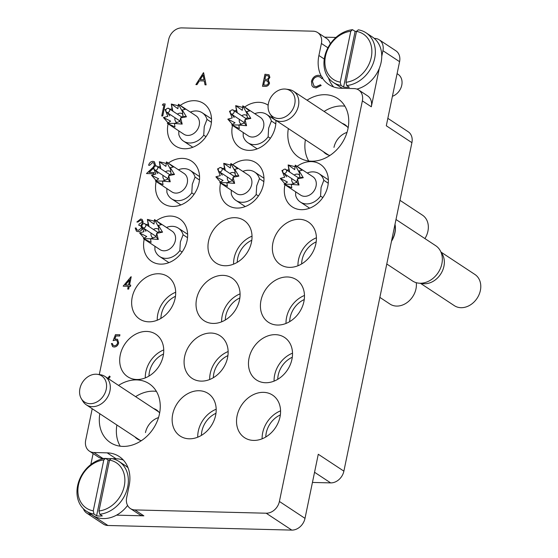 <?xml version="1.0" encoding="UTF-8"?>
<svg xmlns="http://www.w3.org/2000/svg" width="558" height="558" viewBox="0 0 558 558"><rect width="100%" height="100%" fill="white"/><g stroke="black" fill="none" stroke-linecap="round" stroke-linejoin="round"><path stroke-width="0.84" d="M99.826 413.75A35.252 28.151 -56.6 0 0 110.365 442.578A35.252 28.151 -56.6 0 0 122.886 446.4A35.252 28.151 -56.6 0 0 157.098 421.499A35.252 28.151 -56.6 0 0 149.181 383.73A35.252 28.151 -56.6 0 0 136.661 379.907A35.252 28.151 -56.6 0 0 118.54 385.39M156.393 391.367A35.252 28.151 -56.6 0 0 153.729 391.165A35.252 28.151 -56.6 0 0 135.608 396.647M288.34 128.556A35.252 28.151 -56.6 0 0 298.872 157.384A35.252 28.151 -56.6 0 0 311.392 161.206A35.252 28.151 -56.6 0 0 345.604 136.305A35.252 28.151 -56.6 0 0 337.688 98.536A35.252 28.151 -56.6 0 0 325.168 94.707A35.252 28.151 -56.6 0 0 307.046 100.196M344.9 106.173A35.252 28.151 -56.6 0 0 342.235 105.971A35.252 28.151 -56.6 0 0 324.114 111.454M158.514 417.586A16.984 13.566 -56.6 0 0 145.464 432.583M347.02 132.392A16.984 13.566 -56.6 0 0 333.97 147.389M168.111 123.848A25.48 20.353 -56.6 0 0 168.042 124.19A25.48 20.353 -56.6 0 0 175.47 146.001A25.48 20.353 -56.6 0 0 210.966 125.271A25.48 20.353 -56.6 0 0 203.537 103.46A25.48 20.353 -56.6 0 0 180.276 105.413M156.17 181.531A25.48 20.353 -56.6 0 0 156.094 181.88A25.48 20.353 -56.6 0 0 163.529 203.684A25.48 20.353 -56.6 0 0 199.018 182.954A25.48 20.353 -56.6 0 0 191.589 161.143A25.48 20.353 -56.6 0 0 168.328 163.096M144.222 239.215A25.48 20.353 -56.6 0 0 144.145 239.563A25.48 20.353 -56.6 0 0 151.581 261.367A25.48 20.353 -56.6 0 0 187.076 240.638A25.48 20.353 -56.6 0 0 179.641 218.827A25.48 20.353 -56.6 0 0 156.38 220.787M251.463 242.249A25.48 20.353 -56.6 0 0 244.034 220.445A25.48 20.353 -56.6 0 0 208.539 241.175A25.48 20.353 -56.6 0 0 215.967 262.985A25.48 20.353 -56.6 0 0 251.463 242.249M252.028 236.174A25.48 20.353 -56.6 0 0 234.137 258.061A25.48 20.353 -56.6 0 0 233.579 264.143M251.798 240.261A21.232 16.956 -56.6 0 0 237.715 258.152A21.232 16.956 -56.6 0 0 237.241 262.33M220.556 183.15A25.48 20.353 -56.6 0 0 220.48 183.491A25.48 20.353 -56.6 0 0 227.915 205.302A25.48 20.353 -56.6 0 0 263.411 184.565A25.48 20.353 -56.6 0 0 255.976 162.762A25.48 20.353 -56.6 0 0 232.714 164.715M232.505 125.459A25.48 20.353 -56.6 0 0 232.428 125.808A25.48 20.353 -56.6 0 0 239.863 147.612A25.48 20.353 -56.6 0 0 275.352 126.882A25.48 20.353 -56.6 0 0 275.903 120.354M268.154 105.232A25.48 20.353 -56.6 0 0 267.924 105.071A25.48 20.353 -56.6 0 0 244.662 107.031M284.943 184.761A25.48 20.353 -56.6 0 0 284.873 185.103A25.48 20.353 -56.6 0 0 292.301 206.913A25.48 20.353 -56.6 0 0 327.797 186.184A25.48 20.353 -56.6 0 0 320.369 164.373A25.48 20.353 -56.6 0 0 297.107 166.326M315.849 243.867A25.48 20.353 -56.6 0 0 308.421 222.056A25.48 20.353 -56.6 0 0 272.925 242.786A25.48 20.353 -56.6 0 0 280.36 264.597A25.48 20.353 -56.6 0 0 315.849 243.867M316.414 237.792A25.48 20.353 -56.6 0 0 298.53 259.679A25.48 20.353 -56.6 0 0 297.965 265.754M316.191 241.872A21.232 16.956 -56.6 0 0 302.101 259.77A21.232 16.956 -56.6 0 0 301.634 263.941M303.908 301.55A25.48 20.353 -56.6 0 0 296.472 279.739A25.48 20.353 -56.6 0 0 260.977 300.476A25.48 20.353 -56.6 0 0 268.412 322.28A25.48 20.353 -56.6 0 0 303.908 301.55M304.466 295.475A25.48 20.353 -56.6 0 0 286.582 317.363A25.48 20.353 -56.6 0 0 286.017 323.438M304.243 299.555A21.232 16.956 -56.6 0 0 290.16 317.453A21.232 16.956 -56.6 0 0 289.686 321.624M291.96 359.233A25.48 20.353 -56.6 0 0 284.531 337.43A25.48 20.353 -56.6 0 0 249.035 358.159A25.48 20.353 -56.6 0 0 256.464 379.963A25.48 20.353 -56.6 0 0 291.96 359.233M292.525 353.158A25.48 20.353 -56.6 0 0 274.634 375.046A25.48 20.353 -56.6 0 0 274.076 381.121M292.294 357.246A21.232 16.956 -56.6 0 0 278.212 375.136A21.232 16.956 -56.6 0 0 277.738 379.307M175.128 298.321A25.48 20.353 -56.6 0 0 167.693 276.517A25.48 20.353 -56.6 0 0 132.204 297.247A25.48 20.353 -56.6 0 0 139.633 319.057A25.48 20.353 -56.6 0 0 175.128 298.321M175.686 292.246A25.48 20.353 -56.6 0 0 157.802 314.133A25.48 20.353 -56.6 0 0 157.244 320.208M175.463 296.333A21.232 16.956 -56.6 0 0 161.381 314.224A21.232 16.956 -56.6 0 0 160.906 318.402M163.18 356.004A25.48 20.353 -56.6 0 0 155.752 334.2A25.48 20.353 -56.6 0 0 120.256 354.93A25.48 20.353 -56.6 0 0 127.691 376.741A25.48 20.353 -56.6 0 0 163.18 356.004M163.745 349.929A25.48 20.353 -56.6 0 0 145.854 371.816A25.48 20.353 -56.6 0 0 145.296 377.899M163.522 354.016A21.232 16.956 -56.6 0 0 149.432 371.907A21.232 16.956 -56.6 0 0 148.965 376.085M227.573 357.622A25.48 20.353 -56.6 0 0 220.138 335.811A25.48 20.353 -56.6 0 0 184.642 356.548A25.48 20.353 -56.6 0 0 192.078 378.352A25.48 20.353 -56.6 0 0 227.573 357.622M228.131 351.547A25.48 20.353 -56.6 0 0 210.247 373.435A25.48 20.353 -56.6 0 0 209.682 379.51M227.908 355.627A21.232 16.956 -56.6 0 0 213.826 373.525A21.232 16.956 -56.6 0 0 213.351 377.696M215.625 415.305A25.48 20.353 -56.6 0 0 208.19 393.495A25.48 20.353 -56.6 0 0 172.701 414.231A25.48 20.353 -56.6 0 0 180.129 436.035A25.48 20.353 -56.6 0 0 215.625 415.305M216.183 409.23A25.48 20.353 -56.6 0 0 198.299 431.118A25.48 20.353 -56.6 0 0 197.741 437.193M215.96 413.311A21.232 16.956 -56.6 0 0 201.877 431.208A21.232 16.956 -56.6 0 0 201.403 435.38M239.515 299.939A25.48 20.353 -56.6 0 0 232.086 278.128A25.48 20.353 -56.6 0 0 196.59 298.858A25.48 20.353 -56.6 0 0 204.026 320.669A25.48 20.353 -56.6 0 0 239.515 299.939M240.079 293.857A25.48 20.353 -56.6 0 0 222.196 315.751A25.48 20.353 -56.6 0 0 221.631 321.827M239.856 297.944A21.232 16.956 -56.6 0 0 225.767 315.835A21.232 16.956 -56.6 0 0 225.299 320.013M280.011 416.917A25.48 20.353 -56.6 0 0 272.583 395.113A25.48 20.353 -56.6 0 0 237.087 415.843A25.48 20.353 -56.6 0 0 244.523 437.653A25.48 20.353 -56.6 0 0 280.011 416.917M280.576 410.841A25.48 20.353 -56.6 0 0 262.685 432.729A25.48 20.353 -56.6 0 0 262.127 438.804M280.353 414.929A21.232 16.956 -56.6 0 0 266.264 432.82A21.232 16.956 -56.6 0 0 265.796 436.998M342.152 123.353A17.41 13.908 123.4 0 1 344.935 124.685A17.41 13.908 123.4 0 1 348.129 127.88M153.645 408.554A17.41 13.908 123.4 0 1 156.428 409.879A17.41 13.908 123.4 0 1 159.623 413.073M141.446 440.632A17.41 13.908 123.4 0 1 137.254 438.944A17.41 13.908 123.4 0 1 134.938 436.914M329.952 155.431A17.41 13.908 123.4 0 1 325.76 153.75A17.41 13.908 123.4 0 1 323.445 151.713M379.224 39.799L395.859 50.778A12.743 10.177 123.4 0 1 399.577 61.68L382.934 50.708A12.743 10.177 -56.6 0 0 379.224 39.799A12.743 10.177 -56.6 0 0 374.697 38.418L374.265 38.404M387.845 118.338L408.191 131.758A12.743 10.177 123.4 0 1 411.909 142.667L386.303 125.773L399.577 61.68M335.944 37.449L324.637 37.163M99.289 374.578L168.649 39.646A12.743 10.177 -56.6 0 1 181.866 27.9L313.15 31.192A12.743 10.177 -56.6 0 1 317.676 32.573A12.743 10.177 -56.6 0 1 321.394 43.475L318.904 55.493A33.975 27.133 -56.6 0 0 321.255 76.104M123.353 460.057A33.975 27.133 -56.6 0 0 116.127 458.767L107.171 452.852A33.975 27.133 -56.6 0 1 119.238 456.542A33.975 27.133 -56.6 0 1 129.149 485.62L126.659 497.638A12.743 10.177 -56.6 0 0 130.377 508.54A12.743 10.177 -56.6 0 0 134.903 509.921L266.187 513.214A12.743 10.177 -56.6 0 0 279.405 501.461L305.003 518.354L318.276 454.261L343.881 471.147A12.743 10.177 123.4 0 1 330.664 482.893L312.445 482.44M305.003 518.354A12.743 10.177 123.4 0 1 291.785 530.1L266.187 513.214M83.393 508.77A12.743 10.177 -56.6 0 0 86.755 513.13A12.743 10.177 -56.6 0 0 91.282 514.518L107.924 525.49L291.785 530.1M107.924 525.49A12.743 10.177 123.4 0 1 103.397 524.108L86.755 513.13M116.524 515.146L143.866 515.836A12.743 10.177 123.4 0 1 139.34 514.448L130.377 508.54M92.216 408.728L85.688 440.234A12.743 10.177 -56.6 0 0 89.406 451.136A12.743 10.177 -56.6 0 0 93.932 452.524L102.895 458.432A12.743 10.177 123.4 0 1 98.368 457.051L89.406 451.136M107.171 452.852L93.932 452.524M362.365 100.879A12.743 10.177 -56.6 0 0 358.648 89.971L367.61 95.885A12.743 10.177 123.4 0 1 371.321 106.787L362.365 100.879L279.405 501.461M358.648 89.971A12.743 10.177 -56.6 0 0 354.121 88.589L340.882 88.255A33.975 27.133 -56.6 0 1 328.815 84.572A33.975 27.133 -56.6 0 1 322.447 78.148M93.109 453.584L90.835 464.563M411.909 142.667L343.881 471.147M371.321 106.787L379.252 68.508M381.756 56.4L382.934 50.708M317.676 32.573L326.639 38.481A12.743 10.177 123.4 0 1 330.301 43.859M328.509 77.939A33.975 27.133 -56.6 0 0 333.663 86.964M116.127 458.767L112.088 458.662M111.161 458.641L105.762 458.502M104.73 458.481L102.895 458.432M305.4 139.814A35.252 28.151 -56.6 0 0 308.727 161.004M116.894 425.008A35.252 28.151 -56.6 0 0 120.221 446.198M162.315 105.127L163.201 103.914L165.182 103.962L162.692 115.98L161.729 115.952L163.968 105.169L162.315 105.127L163.961 105.197M161.729 115.952L162.692 115.98M165.182 103.962L162.741 116.008M153.178 167.233L154.468 165.056L153.68 162.859L152.641 162.559L149.628 165.301L148.616 165.245C149.3 162.81 150.744 161.506 152.948 161.332L154.371 161.722L155.494 165.008L155.096 166.172M152.641 162.559L149.628 165.301M153.701 162.873L152.69 162.587M153.464 168.195L149.035 172.38L154.029 172.506L153.778 173.74L146.482 173.559L153.157 167.254M146.482 173.559L153.778 173.74M154.029 172.506L153.82 173.768M153.485 168.244L149.105 172.38M155.452 164.98L155.019 166.207M154.392 161.736L155.494 165.008M149.586 165.273L148.616 165.245M142.569 227.852C141.802 230.287 140.295 231.549 138.056 231.64L136.445 231.186L135.21 228.006L136.173 228.027L136.668 229.715L138.328 230.405L141.586 227.936L140.783 225.802L138.809 225.306L139.068 224.079L142.22 222.175L141.558 220.549L140.456 220.236L137.868 222.056L136.863 222.007L140.7 219.008L142.151 219.447L143.232 222.237L141.46 224.679M140.456 220.236L137.868 222.056M141.579 220.563L140.497 220.264M138.809 225.306L140.804 225.816M136.173 228.027L136.71 229.743M138.056 231.64L136.466 231.2M142.611 227.88C141.844 230.314 140.337 231.577 138.098 231.668M141.586 224.755L143.183 222.21M142.151 219.447L143.232 222.237M137.826 222.028L136.863 222.007M123.165 286.149L131.004 276.747L129.477 285.068L130.712 285.103L130.46 286.338L129.219 286.303L128.647 289.079L127.684 289.051L128.256 286.282L123.165 286.149L128.249 286.31M125.313 284.964L128.514 285.047L129.596 279.83L125.313 284.964M131.2 276.754L129.526 285.075M130.712 285.103L130.502 286.366L129.261 286.331L128.689 289.107L127.684 289.051M129.575 279.935L125.376 284.971M119.879 334.758L119.621 335.993L115.973 335.902L114.739 339.048L117.529 339.271L118.617 342.863C117.905 345.486 116.364 346.86 113.992 347.006L112.611 346.609L111.419 343.533L112.388 343.554L113.211 345.43L114.306 345.772C116.008 345.646 117.124 344.656 117.661 342.793L116.901 340.429L115.625 340.073L113.128 340.631L115.471 334.654L119.921 334.786L119.663 336.021L116.015 335.93L114.802 339.034M113.128 340.631L115.625 340.073M116.922 340.443L115.666 340.101M112.388 343.554L113.232 345.444M113.992 347.006L112.611 346.609M118.617 342.863L118.659 342.891C117.947 345.514 116.406 346.895 114.034 347.034M117.529 339.271L118.659 342.891M107.75 378.275L109.521 376.071L110.128 376.741L108.503 378.77M109.521 376.071L110.17 376.769L108.545 378.798M203.461 72.707L206.069 84.851L205.016 84.823L204.228 80.938L199.366 80.812L196.939 84.621L195.886 84.6L203.461 72.707M203.035 75.051L200.141 79.592L203.977 79.689L203.035 75.051M203.6 72.707L206.111 84.879L205.016 84.823M204.235 80.959L199.408 80.84L196.981 84.649L195.886 84.6M203.049 75.121L200.203 79.592M268.077 79.892L269.507 83.016C268.803 85.228 267.428 86.337 265.378 86.337L262.476 86.267L264.966 74.249L269.005 74.744L269.849 77.367L268.077 79.892L268.579 80.171M265.671 75.504L264.876 79.355L265.517 79.376C267.073 79.627 268.196 78.957 268.879 77.36L268.391 75.874L265.671 75.504L264.924 79.362M264.618 80.589L263.69 85.06L265.064 85.095C266.668 85.346 267.826 84.642 268.544 82.989L267.233 80.798L264.618 80.589L263.739 85.06M267.819 81.063L264.659 80.617M268.412 75.888L265.713 75.532M269.026 74.758L269.891 77.395L268.126 79.92L269.556 83.044C268.844 85.255 267.47 86.364 265.42 86.364L262.476 86.267M267.84 81.077L267.275 80.826M321.164 76.048L322.747 77.939L321.757 78.643L320.445 77.164L318.269 76.544C315.347 76.69 313.415 78.35 312.466 81.517L313.987 86.065M318.227 76.516C315.305 76.662 313.366 78.322 312.424 81.489L313.966 86.051L316.191 86.685L320.438 84.774L321.129 85.513L315.94 87.913L313.282 87.174L311.95 85.702L311.476 81.384C312.62 77.492 314.977 75.463 318.541 75.281L321.143 76.034L322.747 77.939M315.94 87.913L313.282 87.174M321.129 85.513L315.981 87.941M320.438 84.774L321.171 85.541M320.466 77.178L318.269 76.544M322.705 77.911L321.715 78.615M211.496 118.889A19.962 15.938 123.4 0 1 211.517 118.889L202.268 112.8A16.984 13.566 123.4 0 1 207.004 119.391L211.412 122.307M190.39 112.088A16.984 13.566 123.4 0 1 202.268 112.8M169.751 109.11L172.08 109.04L171.299 104.039L177.883 108.705L178.414 104.22L196.011 115.799A11.041 8.816 123.4 0 1 199.227 125.243A11.041 8.816 123.4 0 1 183.847 134.227L167.309 123.29L174.835 123.416M205.986 136.682L203.726 135.196L204.256 126.561L207.004 119.391M179.704 105.037L185.228 109.368L182.278 109.982L186.428 116.803L180.632 117.954L182.926 116.224L186.428 116.803M167.825 116.336L163.445 117.522L167.825 116.336L165.098 109.549L165.998 109.431M172.004 110.589L172.792 110.742L171.299 104.039L178.274 105.797M179.927 121.379L180.632 117.954L182.18 124.099L174.431 123.464L179.927 121.379L182.18 124.099M168.063 122.851L163.445 117.522L170.636 121.142L167.309 123.29L174.975 126.987L174.431 123.464M175.003 117.759A5.099 4.073 -56.6 0 0 174.975 117.871A5.099 4.073 -56.6 0 0 176.461 122.23A5.099 4.073 -56.6 0 0 177.165 122.586M182.878 114.481A5.099 4.073 -56.6 0 0 182.075 113.727A5.099 4.073 -56.6 0 0 177.388 114.139M169.792 115.897L167.309 112.688M165.726 110.47L165.098 109.549L165.893 109.654M178.414 104.22L182.075 110.972L182.278 109.982L182.926 116.224M172.792 110.742L172.08 109.04M178.797 130.9L178.832 134.569A16.984 13.566 123.4 0 0 183.561 141.16L192.81 147.263M203.726 135.196A16.984 13.566 123.4 0 1 183.561 141.16M93.256 510.828L103.795 459.952A27.182 21.706 -56.6 0 0 78.49 484.888A27.182 21.706 -56.6 0 0 93.256 510.828L94.037 514.092A29.727 23.743 123.4 0 1 86.295 511.121A29.727 23.743 123.4 0 1 77.625 485.683A29.727 23.743 123.4 0 1 105.574 458.376L108.133 460.071A29.727 23.743 123.4 0 1 109.668 459.959M128.054 467.792A29.727 23.743 -56.6 0 0 125.438 465.714L119.035 461.494A29.727 23.743 123.4 0 1 127.705 486.939A29.727 23.743 123.4 0 1 99.756 514.239L98.982 510.975A27.182 21.706 -56.6 0 0 124.281 486.039A27.182 21.706 -56.6 0 0 109.514 460.099L111.3 458.523A29.727 23.743 123.4 0 1 119.035 461.494M98.982 510.975L109.514 460.099M86.295 511.121L92.698 515.348A29.727 23.743 -56.6 0 0 127.587 505.45M99.756 514.239L102.316 515.927A29.727 23.743 123.4 0 1 96.597 515.78L94.037 514.092M105.574 458.376L103.795 459.952M96.597 515.78L108.133 460.071M392.413 96.297A12.743 10.177 -56.6 0 0 401.774 85.193A12.743 10.177 -56.6 0 0 398.056 74.284L397.101 73.656M340.247 82.138L350.78 31.269A27.182 21.706 -56.6 0 0 325.481 56.198A27.182 21.706 -56.6 0 0 340.247 82.138L341.022 85.402A29.727 23.743 123.4 0 1 333.286 82.431A29.727 23.743 123.4 0 1 324.616 56.993A29.727 23.743 123.4 0 1 352.558 29.693L355.125 31.381A29.727 23.743 123.4 0 1 356.66 31.276M356.89 89.099A29.727 23.743 -56.6 0 0 381.093 62.468A29.727 23.743 -56.6 0 0 372.423 37.023L366.027 32.803A29.727 23.743 123.4 0 1 374.697 58.248A29.727 23.743 123.4 0 1 346.748 85.548L345.967 82.284A27.182 21.706 -56.6 0 0 371.265 57.348A27.182 21.706 -56.6 0 0 356.506 31.408L358.285 29.832A29.727 23.743 123.4 0 1 366.027 32.803M345.967 82.284L356.506 31.408M333.286 82.431L339.683 86.657A29.727 23.743 -56.6 0 0 342.772 88.303M346.748 85.548L349.308 87.236A29.727 23.743 123.4 0 1 343.582 87.09L341.022 85.402M352.558 29.693L350.78 31.269M343.582 87.09L355.125 31.381M420.795 283.241A18.986 15.164 -56.6 0 0 443.931 266.264A18.986 15.164 -56.6 0 0 441.099 252.453M420.355 283.241L454.345 305.665A18.686 14.926 -56.6 0 0 480.375 290.46A18.686 14.926 -56.6 0 0 474.921 274.473L440.932 252.049M328.327 179.802A19.962 15.938 123.4 0 1 328.348 179.802L319.099 173.712A16.984 13.566 123.4 0 1 323.835 180.304L328.244 183.219M307.221 173.001A16.984 13.566 123.4 0 1 319.099 173.712M286.582 170.023L288.911 169.953L288.13 164.952L294.715 169.618L295.245 165.133L312.843 176.705A11.041 8.816 123.4 0 1 316.058 186.156A11.041 8.816 123.4 0 1 300.678 195.14L284.141 184.196L291.667 184.328M322.817 197.595L320.557 196.109L321.087 187.474L323.835 180.304M296.535 165.949L302.059 170.281L299.109 170.894L303.259 177.716L297.463 178.867L299.758 177.137L303.259 177.716M284.657 177.249L280.276 178.434L284.657 177.249L281.93 170.462L282.829 170.343M288.835 171.501L289.623 171.655L288.13 164.952L295.105 166.709M296.758 182.285L297.463 178.867L299.011 185.012L291.262 184.377L296.758 182.285L299.011 185.012M284.894 183.763L280.276 178.434L287.468 182.054L284.141 184.196L291.806 187.893L291.262 184.377M291.834 178.672A5.099 4.073 -56.6 0 0 291.806 178.783A5.099 4.073 -56.6 0 0 293.292 183.143A5.099 4.073 -56.6 0 0 293.996 183.498M299.709 175.393A5.099 4.073 -56.6 0 0 298.907 174.64A5.099 4.073 -56.6 0 0 294.219 175.052M286.624 176.809L284.141 173.601M282.564 171.383L281.93 170.462L282.725 170.56M295.245 165.133L298.907 171.885L299.109 170.894L299.758 177.137M289.623 171.655L288.911 169.953M295.628 191.806L295.663 195.481A16.984 13.566 123.4 0 0 300.392 202.073L309.641 208.176M320.557 196.109A16.984 13.566 123.4 0 1 300.392 202.073M424.91 238.58A18.686 14.926 -56.6 0 0 427.93 231.165A18.686 14.926 -56.6 0 0 422.483 215.172L399.967 200.322M254.776 113.699A16.984 13.566 123.4 0 1 266.661 114.418A16.984 13.566 123.4 0 1 271.39 121.009L275.805 123.918M234.144 110.721L236.466 110.651L235.685 105.657L242.27 110.317L242.8 105.832L260.398 117.41A11.041 8.816 123.4 0 1 263.62 126.861A11.041 8.816 123.4 0 1 248.24 135.845L231.696 124.901L239.222 125.027M270.372 138.293L268.119 136.808L268.642 128.18L271.39 121.009M244.09 106.648L249.621 110.979L246.671 111.6L250.821 118.415L245.018 119.565L247.313 117.836L250.821 118.415M232.219 117.947L227.831 119.14L232.219 117.947L229.484 111.168L230.391 111.042M236.39 112.207L237.178 112.353L235.685 105.657L242.66 107.408M244.313 122.99L245.018 119.565L246.566 125.71L238.817 125.076L244.313 122.99L246.566 125.71M232.456 124.462L227.831 119.14L235.023 122.76L231.696 124.901L239.361 128.598L238.817 125.076M239.389 119.37A5.099 4.073 -56.6 0 0 239.361 119.482A5.099 4.073 -56.6 0 0 240.847 123.848A5.099 4.073 -56.6 0 0 241.558 124.197M247.271 116.092A5.099 4.073 -56.6 0 0 246.462 115.339A5.099 4.073 -56.6 0 0 241.774 115.757M234.179 117.508L231.703 114.299M230.119 112.088L229.484 111.168L230.28 111.265M242.8 105.832L246.469 112.59L246.671 111.6L247.313 117.836M237.178 112.353L236.466 110.651M243.19 132.511L243.218 136.187A16.984 13.566 123.4 0 0 247.954 142.778L257.196 148.874M268.119 136.808A16.984 13.566 123.4 0 1 247.954 142.778M379.865 297.393L389.958 304.054A18.686 14.926 -56.6 0 0 415.982 288.849A18.686 14.926 -56.6 0 0 416.268 282.683M242.835 171.39A16.984 13.566 123.4 0 1 254.713 172.101A16.984 13.566 123.4 0 1 259.442 178.693L263.857 181.601M222.196 168.404L224.518 168.335L223.737 163.341L230.321 168L230.859 163.522L248.45 175.093A11.041 8.816 123.4 0 1 251.672 184.545A11.041 8.816 123.4 0 1 236.292 193.528L219.754 182.585L227.28 182.71M258.424 195.984L256.171 194.491L256.701 185.863L259.442 178.693M232.142 164.338L237.673 168.669L234.723 169.283L238.873 176.098L233.07 177.256L235.371 175.519L238.873 176.098M220.27 175.631L215.89 176.823L220.27 175.631L217.536 168.851L218.443 168.725M224.442 169.89L225.237 170.044L223.737 163.341L230.712 165.098M232.365 180.673L233.07 177.256L234.625 183.394L226.869 182.766L232.365 180.673L234.625 183.394M220.508 182.145L215.89 176.823L223.081 180.443L219.754 182.585L227.413 186.281L226.869 182.766M227.441 177.053A5.099 4.073 -56.6 0 0 227.42 177.172A5.099 4.073 -56.6 0 0 228.906 181.531A5.099 4.073 -56.6 0 0 229.61 181.88M235.323 173.775A5.099 4.073 -56.6 0 0 234.513 173.022A5.099 4.073 -56.6 0 0 229.826 173.44M222.23 175.191L219.754 171.983M218.171 169.772L217.536 168.851L218.338 168.948M230.859 163.522L234.52 170.274L234.723 169.283L235.371 175.519M225.237 170.044L224.518 168.335M231.242 190.194L231.277 193.87A16.984 13.566 123.4 0 0 236.006 200.461L245.255 206.565A19.962 15.938 123.4 0 1 245.234 206.551M256.171 194.491A16.984 13.566 123.4 0 1 236.006 200.461M187.607 234.262A19.962 15.938 123.4 0 1 187.627 234.255L178.379 228.173A16.984 13.566 123.4 0 1 183.108 234.765L187.523 237.673M166.5 227.455A16.984 13.566 123.4 0 1 178.379 228.173M145.861 224.476L148.184 224.407L147.403 219.413L153.987 224.072L154.524 219.587L172.115 231.165A11.041 8.816 123.4 0 1 175.338 240.617A11.041 8.816 123.4 0 1 159.958 249.6L143.42 238.657L150.946 238.782M182.089 252.049L179.836 250.563L180.367 241.935L183.108 234.765M155.808 220.403L161.339 224.734L158.388 225.355L162.538 232.17L156.735 233.321L159.03 231.591L162.538 232.17M143.936 231.703L139.556 232.895L143.936 231.703L141.202 224.923L142.109 224.797M148.107 225.962L148.902 226.109L147.403 219.413L154.378 221.163M156.031 236.745L156.735 233.321L158.291 239.466L150.534 238.831L156.031 236.745L158.291 239.466M144.173 238.217L139.556 232.895L146.747 236.515L143.42 238.657L151.078 242.353L150.534 238.831M151.106 233.125A5.099 4.073 -56.6 0 0 151.085 233.237A5.099 4.073 -56.6 0 0 152.571 237.603A5.099 4.073 -56.6 0 0 153.276 237.952M158.988 229.847A5.099 4.073 -56.6 0 0 158.179 229.094A5.099 4.073 -56.6 0 0 153.492 229.512M145.896 231.263L143.42 228.055M141.837 225.844L141.202 224.923L142.004 225.02M154.524 219.587L158.186 226.346L158.388 225.355L159.03 231.591M148.902 226.109L148.184 224.407M154.908 246.266L154.943 249.942A16.984 13.566 123.4 0 0 159.672 256.534L168.921 262.63M179.836 250.563A16.984 13.566 123.4 0 1 159.672 256.534M178.441 169.772A16.984 13.566 123.4 0 1 190.327 170.49A16.984 13.566 123.4 0 1 195.056 177.081L199.471 179.99M157.809 166.793L160.132 166.723L159.351 161.729L165.935 166.389L166.465 161.904L184.063 173.482A11.041 8.816 123.4 0 1 187.286 182.933A11.041 8.816 123.4 0 1 171.906 191.917L155.361 180.973L162.887 181.099M194.038 194.365L191.785 192.88L192.308 184.245L195.056 177.081M167.756 162.72L173.287 167.051L170.336 167.665L174.487 174.487L168.683 175.637L170.978 173.908L174.487 174.487M155.884 174.019L151.497 175.205L155.884 174.019L153.15 167.24L154.057 167.114M160.055 168.279L160.844 168.425L159.351 161.729L166.326 163.48M167.979 179.062L168.683 175.637L170.232 181.782L162.483 181.148L167.979 179.062L170.232 181.782M156.121 180.534L151.497 175.205L158.688 178.825L155.361 180.973L163.027 184.67L162.483 181.148M163.055 175.442A5.099 4.073 -56.6 0 0 163.027 175.554A5.099 4.073 -56.6 0 0 164.512 179.92A5.099 4.073 -56.6 0 0 165.224 180.269M170.936 172.164A5.099 4.073 -56.6 0 0 170.127 171.411A5.099 4.073 -56.6 0 0 165.44 171.829M157.844 173.58L155.368 170.371M153.785 168.16L153.15 167.24L153.945 167.337M166.465 161.904L170.134 168.662L170.336 167.665L170.978 173.908M160.844 168.425L160.132 166.723M166.849 188.583L166.884 192.259A16.984 13.566 123.4 0 0 171.613 198.85L180.862 204.946A19.962 15.938 123.4 0 1 180.841 204.932M191.785 192.88A16.984 13.566 123.4 0 1 171.613 198.85M386.778 263.997L412.474 280.946A21.106 16.859 -56.6 0 0 419.979 283.241A21.106 16.859 -56.6 0 0 440.457 268.328A21.106 16.859 -56.6 0 0 435.721 245.708L395.992 219.503M391.597 240.735A21.232 16.956 -56.6 0 0 394.959 224.504M391.486 241.258A21.106 16.859 -56.6 0 0 395.001 224.281M284.636 89.015A15.624 12.478 -56.6 0 0 268.426 103.418A15.624 12.478 -56.6 0 0 269.842 113.497A15.624 12.478 -56.6 0 0 278.533 118.484A15.624 12.478 -56.6 0 0 294.743 104.081A15.624 12.478 -56.6 0 0 285.919 89.12A15.624 12.478 -56.6 0 0 284.636 89.015M269.842 113.497L271.376 116.036A16.984 13.566 -56.6 0 0 274.794 119.621A16.984 13.566 -56.6 0 0 280.827 121.463A16.984 13.566 -56.6 0 0 297.309 109.459A16.984 13.566 -56.6 0 0 293.501 91.261A16.984 13.566 -56.6 0 0 288.863 89.531L285.919 89.12M96.129 374.209A15.624 12.478 -56.6 0 0 79.92 388.619A15.624 12.478 -56.6 0 0 81.335 398.691A15.624 12.478 -56.6 0 0 90.026 403.685A15.624 12.478 -56.6 0 0 106.236 389.275A15.624 12.478 -56.6 0 0 97.413 374.313A15.624 12.478 -56.6 0 0 96.129 374.209M81.335 398.691L82.87 401.23A16.984 13.566 -56.6 0 0 86.288 404.815A16.984 13.566 -56.6 0 0 92.321 406.656A16.984 13.566 -56.6 0 0 108.803 394.659A16.984 13.566 -56.6 0 0 104.995 376.455A16.984 13.566 -56.6 0 0 100.356 374.725L97.413 374.313M134.903 509.921L143.866 515.836M330.664 482.893L314.552 472.27M324.261 59.029L318.904 55.493M327.93 47.786L321.394 43.475M168.321 108.433A2.169 1.73 123.4 0 1 169.088 108.671A2.169 1.73 123.4 0 1 169.723 110.526A2.169 1.73 123.4 0 1 167.47 112.521A2.169 1.73 123.4 0 1 166.703 112.284C163.982 109.208 168.404 107.296 169.088 108.671L181.915 117.131M285.152 169.346A2.169 1.73 123.4 0 1 285.919 169.583A2.169 1.73 123.4 0 1 286.554 171.432A2.169 1.73 123.4 0 1 284.301 173.433A2.169 1.73 123.4 0 1 283.534 173.196C280.814 170.12 285.236 168.209 285.919 169.583L298.746 178.044M232.707 110.045A2.169 1.73 123.4 0 1 233.474 110.282A2.169 1.73 123.4 0 1 234.109 112.137A2.169 1.73 123.4 0 1 231.863 114.132A2.169 1.73 123.4 0 1 231.089 113.902C228.375 110.826 232.791 108.915 233.474 110.282L246.301 118.742M220.759 167.735A2.169 1.73 123.4 0 1 221.533 167.965A2.169 1.73 123.4 0 1 222.161 169.82A2.169 1.73 123.4 0 1 219.915 171.815A2.169 1.73 123.4 0 1 219.148 171.585C216.427 168.509 220.842 166.598 221.533 167.965L234.36 176.426M144.424 223.8A2.169 1.73 123.4 0 1 145.199 224.037A2.169 1.73 123.4 0 1 145.826 225.892A2.169 1.73 123.4 0 1 143.58 227.887A2.169 1.73 123.4 0 1 142.813 227.657C140.093 224.581 144.508 222.67 145.199 224.037L158.026 232.498M156.373 166.117A2.169 1.73 123.4 0 1 157.14 166.354A2.169 1.73 123.4 0 1 157.774 168.209A2.169 1.73 123.4 0 1 155.529 170.204A2.169 1.73 123.4 0 1 154.754 169.967C152.041 166.898 156.456 164.987 157.14 166.354L169.967 174.814M180.039 121.079L166.703 112.284M296.87 181.992L283.534 173.196M266.661 114.418L275.91 120.514M244.425 122.697L231.089 113.902M254.713 172.101L263.962 178.204M232.484 180.38L219.148 171.585M156.149 236.453L142.813 227.657M190.327 170.49L199.576 176.586M168.091 178.769L154.754 169.967M328.543 155.075L274.794 119.621M347.25 126.715L293.501 91.261M140.037 440.276L86.288 404.815M158.744 411.916L104.995 376.455"/></g></svg>
